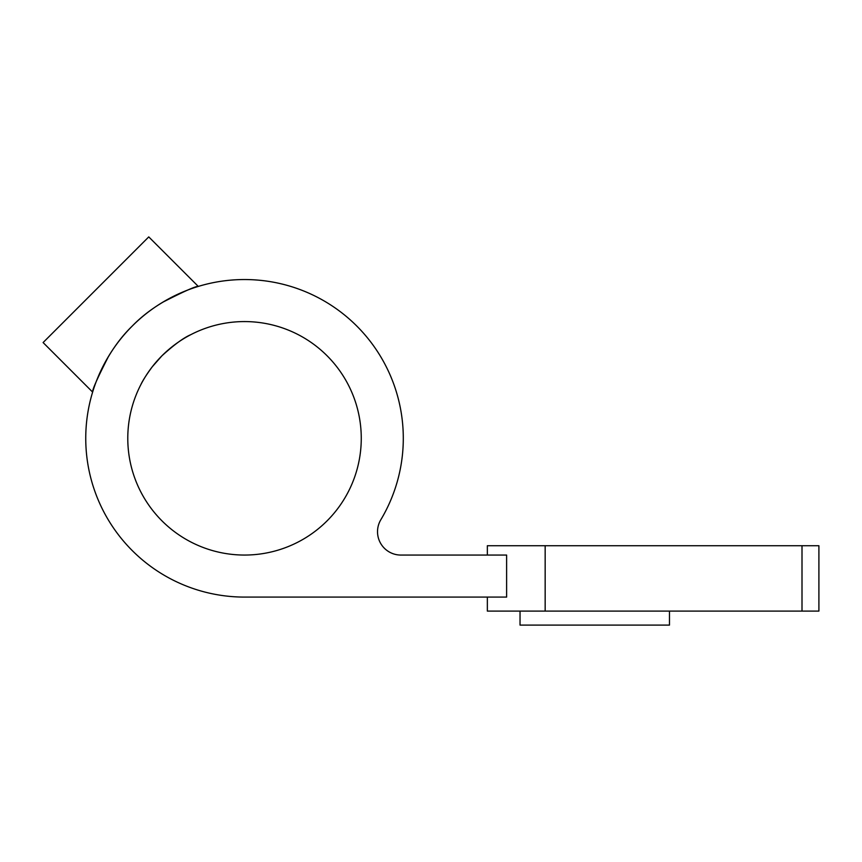 <?xml version="1.0" encoding="UTF-8"?>
<svg xmlns="http://www.w3.org/2000/svg" width="862" height="862" viewBox="0 0 862 862"><rect width="100%" height="100%" fill="white"/><g stroke="black" fill="none" stroke-linecap="round" stroke-linejoin="round"><path stroke-width="1.29" d="M380.832 519.732A23.349 23.349 0 0 0 400.873 555.063L506.619 555.063L506.619 597.086L244.517 597.086A158.77 158.77 0 0 1 88.301 409.967A158.77 158.77 0 0 1 300.299 289.664A158.77 158.77 0 0 1 380.832 519.732M162.595 302.314C184.274 291.227 196.17 285.936 198.292 286.421C198.799 286.065 160.407 296.894 132.252 326.051C103.095 354.196 92.266 392.598 92.633 392.091C92.137 389.969 97.438 378.062 108.526 356.394M161.97 355.769L152.251 366.803C146.508 374.647 142.715 380.573 140.872 384.592C142.715 380.573 146.508 374.647 152.251 366.803L161.97 355.769C174.264 344.617 183.865 337.581 190.804 334.671C183.886 337.581 174.286 344.606 162.002 355.737M92.633 392.091L43.1 342.559L148.76 236.899L198.292 286.421M520.034 611.093L520.034 625.101L669.472 625.101L669.472 611.093M802.005 611.093L802.005 545.721L818.9 545.721L818.9 611.093L487.353 611.093L487.353 597.086M802.005 545.721L487.353 545.721L487.353 555.063M127.781 438.316A116.747 116.747 0 0 1 302.896 337.214A116.747 116.747 0 0 1 302.896 539.418A116.747 116.747 0 0 1 127.781 438.316M545.161 611.093L545.161 545.721"/></g></svg>
